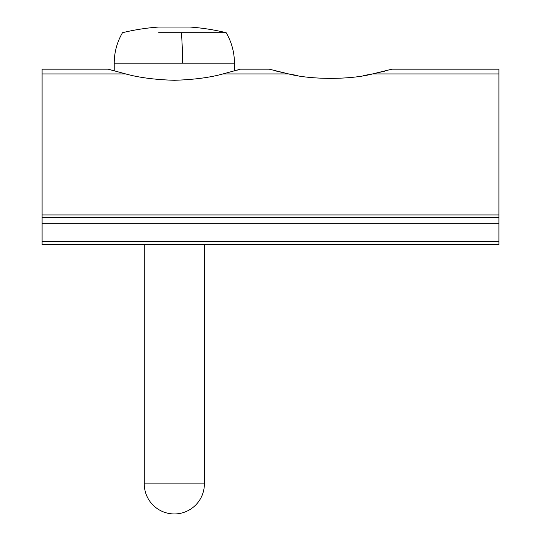 <?xml version="1.0" encoding="UTF-8"?>
<svg xmlns="http://www.w3.org/2000/svg" width="541" height="541" viewBox="0 0 541 541"><rect width="100%" height="100%" fill="white"/><g stroke="black" fill="none" stroke-linecap="round" stroke-linejoin="round"><path stroke-width="0.81" d="M222.96 73.934L288.651 73.934L269.235 69.167L240.447 69.167L222.96 73.934C209.867 77.573 193.658 79.689 174.33 80.284C155.017 79.689 138.807 77.573 125.701 73.934L108.214 69.167L42.097 69.167L42.097 244.674L498.903 244.674L498.903 69.167L391.982 69.167L372.56 73.934L363.234 75.618M109.654 69.613L111.392 70.134M384.59 71.182L373.973 73.644M297.976 75.618L289.151 74.036M498.903 73.934L372.56 73.934C350.291 79.858 310.777 79.825 288.651 73.934L275.565 70.905M237.276 70.134L239.034 69.6M234.436 70.959L234.436 63.155L114.225 63.155A60.105 60.105 0 0 1 122.516 32.697A219.389 219.389 0 0 1 158.702 27.05L189.959 27.05A219.389 219.389 0 0 1 226.152 32.697L158.702 32.697M189.959 32.697L226.152 32.697A60.105 60.105 0 0 1 234.436 63.155M42.097 73.934L125.701 73.934M42.097 214.96L498.903 214.96M42.097 241.671L498.903 241.671M42.097 217.306L498.903 217.306M181.397 32.697A60.105 8.196 90 0 1 182.527 63.155M144.278 244.674L144.278 483.897L204.383 483.897L204.383 244.674M42.097 223.318L498.903 223.318M144.278 483.897A30.053 30.053 0 0 0 174.33 513.95A30.053 30.053 0 0 0 204.383 483.897M114.225 63.155L114.225 70.959"/></g></svg>
